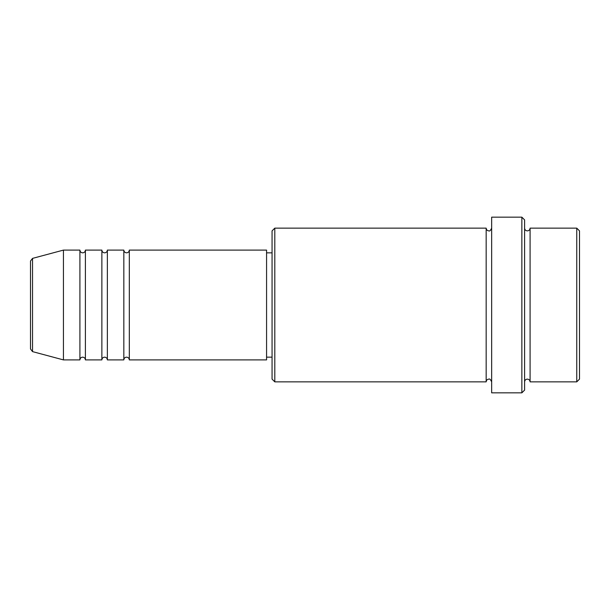 <?xml version="1.0" encoding="UTF-8"?>
<svg xmlns="http://www.w3.org/2000/svg" width="610" height="610" viewBox="0 0 610 610"><rect width="100%" height="100%" fill="white"/><g stroke="black" fill="none" stroke-linecap="round" stroke-linejoin="round"><path stroke-width="0.91" d="M30.5 348.966L30.5 261.034L32.536 258.381L32.536 351.619L30.5 348.966M129.32 250.1L129.32 359.9L266.57 359.9L266.57 250.1L129.32 250.1C129.16 251.77 128.245 252.685 126.575 252.845C124.905 252.685 123.99 251.77 123.83 250.1L123.83 359.9L107.36 359.9L107.36 250.1L123.83 250.1M101.87 250.1L101.87 359.9L85.4 359.9L85.4 250.1L101.87 250.1C102.03 251.77 102.945 252.685 104.615 252.845C106.285 252.685 107.2 251.77 107.36 250.1M79.91 250.1L79.91 359.9L63.44 359.9L63.44 250.1L79.91 250.1C80.07 251.77 80.985 252.685 82.655 252.845C84.31 252.7 85.225 251.785 85.4 250.1M576.755 228.14L579.5 230.885L579.5 379.115L576.755 381.86L576.755 228.14L530.09 228.14L530.09 381.86L576.755 381.86M274.805 381.86L272.06 379.115L272.06 230.885L274.805 228.14L274.805 381.86L486.17 381.86L486.17 228.14C486.33 229.81 487.245 230.725 488.915 230.885C489.624 231.419 490.539 230.504 491.66 228.14M521.855 217.16L524.6 219.905L524.6 390.095L521.855 392.84L521.855 217.16L491.66 217.16L491.66 392.84L521.855 392.84M524.6 228.14C524.76 229.81 525.675 230.725 527.345 230.885C529.015 230.725 529.93 229.81 530.09 228.14M266.57 357.155L272.06 357.155M32.536 351.619L63.44 359.9M32.536 258.381L63.44 250.1M274.805 228.14L486.17 228.14M266.57 252.845L272.06 252.845M486.17 381.86C486.33 380.19 487.245 379.275 488.915 379.115C489.624 378.581 490.539 379.496 491.66 381.86M530.09 381.86C529.93 380.19 529.015 379.275 527.345 379.115C525.675 379.275 524.76 380.19 524.6 381.86M85.4 359.9C85.225 358.215 84.31 357.3 82.655 357.155C80.985 357.315 80.07 358.23 79.91 359.9M107.36 359.9C107.2 358.23 106.285 357.315 104.615 357.155C102.945 357.315 102.03 358.23 101.87 359.9M129.32 359.9C129.16 358.23 128.245 357.315 126.575 357.155C124.905 357.315 123.99 358.23 123.83 359.9"/></g></svg>
